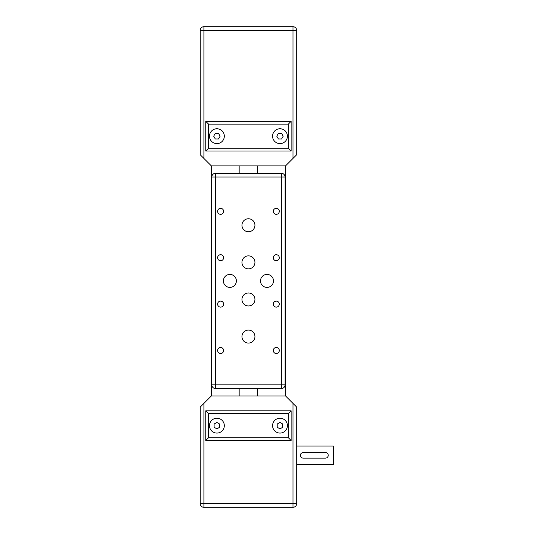 <?xml version="1.0" encoding="UTF-8"?>
<svg xmlns="http://www.w3.org/2000/svg" width="534" height="534" viewBox="0 0 534 534"><rect width="100%" height="100%" fill="white"/><g stroke="black" fill="none" stroke-linecap="round" stroke-linejoin="round"><path stroke-width="0.8" d="M292.979 158.444L285.557 165.867L285.557 395.961L211.331 395.961L200.197 407.095L200.197 503.589A3.711 3.711 0 0 0 203.908 507.3L292.979 507.3A3.711 3.711 0 0 0 296.69 503.589L296.69 407.095L285.557 395.961L257.722 395.961L257.722 388.538L257.722 395.961L239.165 395.961L239.165 388.538L239.165 395.961L211.331 395.961L211.331 165.867L285.557 165.867L257.722 165.867L257.722 173.29L239.165 173.29L239.165 165.867L211.331 165.867L203.908 158.444L203.908 30.411L292.979 30.411L292.979 158.444L296.69 154.733L296.69 30.411A3.711 3.711 0 0 0 292.979 26.7A3.711 3.711 0 0 1 296.69 30.411L292.979 30.411L292.979 26.7L203.908 26.7A3.711 3.711 0 0 0 200.197 30.411L200.197 154.733L203.908 158.444M288.34 124.122L288.34 148.238L208.547 148.238L205.764 151.022L205.764 121.338L205.764 151.022L291.123 151.022L291.123 121.338L205.764 121.338L208.547 124.122L288.34 124.122L291.123 121.338M200.197 148.238L200.197 30.411A3.711 3.711 0 0 1 203.908 26.7L203.908 30.411L200.197 30.411M288.34 148.238L291.123 151.022M272.567 136.183A7.423 7.423 0 0 1 283.701 129.755A7.423 7.423 0 0 1 283.701 142.611A7.423 7.423 0 0 1 272.567 136.183M209.475 136.183A7.423 7.423 0 0 1 220.609 129.755A7.423 7.423 0 0 1 220.609 142.611A7.423 7.423 0 0 1 209.475 136.183M213.687 136.183L215.289 133.4L218.506 133.4L220.115 136.183L218.506 138.967L215.289 138.967L213.687 136.183M278.381 138.967L276.772 136.183L278.381 133.4L281.598 133.4L283.2 136.183L281.598 138.967L278.381 138.967M296.69 446.064L333.243 446.064L333.243 464.62L296.69 464.62M277.206 424.049L279.99 422.441L282.773 424.049L282.773 427.26L279.99 428.869L277.206 427.26L277.206 424.049M214.114 424.049L216.897 422.441L219.681 424.049L219.681 427.26L216.897 428.869L214.114 427.26L214.114 424.049M272.567 425.651A7.423 7.423 0 0 1 283.701 419.223A7.423 7.423 0 0 1 283.701 432.079A7.423 7.423 0 0 1 272.567 425.651M209.475 425.651A7.423 7.423 0 0 1 220.609 419.223A7.423 7.423 0 0 1 220.609 432.079A7.423 7.423 0 0 1 209.475 425.651M208.547 413.59L205.764 410.806L205.764 440.497L291.123 440.497L291.123 410.806L205.764 410.806L205.764 440.497L208.547 437.713L208.547 413.59L288.34 413.59L291.123 410.806M288.34 413.59L288.34 437.713L291.123 440.497M325.453 458.125L303.185 458.125A2.783 2.783 0 0 1 300.402 455.342A2.783 2.783 0 0 1 303.185 452.558L325.453 452.558A2.783 2.783 0 0 1 328.236 455.342A2.783 2.783 0 0 1 325.453 458.125M333.243 464.62L333.803 464.066L333.803 446.624L333.243 446.064M200.197 422.167L200.197 414.297M239.165 173.29L239.165 165.867L257.722 165.867L257.722 173.29M285.089 177.001A3.711 3.711 0 0 0 281.378 173.29L215.509 173.29A3.711 3.711 0 0 0 211.798 177.001L211.798 384.834A3.711 3.711 0 0 0 215.509 388.538L281.378 388.538A3.711 3.711 0 0 0 285.089 384.834L285.089 177.001L281.378 177.001L281.378 388.538M285.089 223.406L285.089 219.668M285.089 253.096L285.089 249.358M236.382 280.917A6.495 6.495 0 0 1 226.643 286.544A6.495 6.495 0 0 1 226.643 275.29A6.495 6.495 0 0 1 236.382 280.917M254.938 336.587A6.495 6.495 0 0 1 245.199 342.207A6.495 6.495 0 0 1 245.199 330.96A6.495 6.495 0 0 1 254.938 336.587M254.938 299.474A6.495 6.495 0 0 1 245.199 305.094A6.495 6.495 0 0 1 245.199 293.847A6.495 6.495 0 0 1 254.938 299.474M273.495 280.917A6.495 6.495 0 0 1 263.756 286.544A6.495 6.495 0 0 1 263.756 275.29A6.495 6.495 0 0 1 273.495 280.917M254.938 225.248A6.495 6.495 0 0 1 245.199 230.875A6.495 6.495 0 0 1 245.199 219.628A6.495 6.495 0 0 1 254.938 225.248M254.938 262.361A6.495 6.495 0 0 1 245.199 267.988A6.495 6.495 0 0 1 245.199 256.734A6.495 6.495 0 0 1 254.938 262.361M279.289 211.331A3.01 3.01 0 0 1 274.776 213.934A3.01 3.01 0 0 1 274.776 208.727A3.01 3.01 0 0 1 279.289 211.331M279.289 257.722A3.01 3.01 0 0 1 274.776 260.325A3.01 3.01 0 0 1 274.776 255.118A3.01 3.01 0 0 1 279.289 257.722M223.619 211.331A3.01 3.01 0 0 1 219.107 213.934A3.01 3.01 0 0 1 219.107 208.727A3.01 3.01 0 0 1 223.619 211.331M223.619 257.722A3.01 3.01 0 0 1 219.107 260.325A3.01 3.01 0 0 1 219.107 255.118A3.01 3.01 0 0 1 223.619 257.722M279.289 304.113A3.01 3.01 0 0 1 274.776 306.716A3.01 3.01 0 0 1 274.776 301.51A3.01 3.01 0 0 1 279.289 304.113M279.289 350.504A3.01 3.01 0 0 1 274.776 353.108A3.01 3.01 0 0 1 274.776 347.894A3.01 3.01 0 0 1 279.289 350.504M223.619 304.113A3.01 3.01 0 0 1 219.107 306.716A3.01 3.01 0 0 1 219.107 301.51A3.01 3.01 0 0 1 223.619 304.113M223.619 350.504A3.01 3.01 0 0 1 219.107 353.108A3.01 3.01 0 0 1 219.107 347.894A3.01 3.01 0 0 1 223.619 350.504M211.798 338.429L211.798 342.161M211.798 308.739L211.798 312.477M211.798 279.048L211.798 282.786M211.798 249.358L211.798 253.096M211.798 219.668L211.798 223.406M208.547 148.238L208.547 124.122M288.34 437.713L208.547 437.713M292.979 403.384L292.979 503.589L203.908 503.589L203.908 403.384M203.908 507.3L203.908 503.589L200.197 503.589M296.69 503.589L292.979 503.589L292.979 507.3M281.378 173.29L281.378 177.001L215.509 177.001L215.509 173.29M285.089 384.834L211.798 384.834M211.798 177.001L215.509 177.001L215.509 388.538"/></g></svg>
